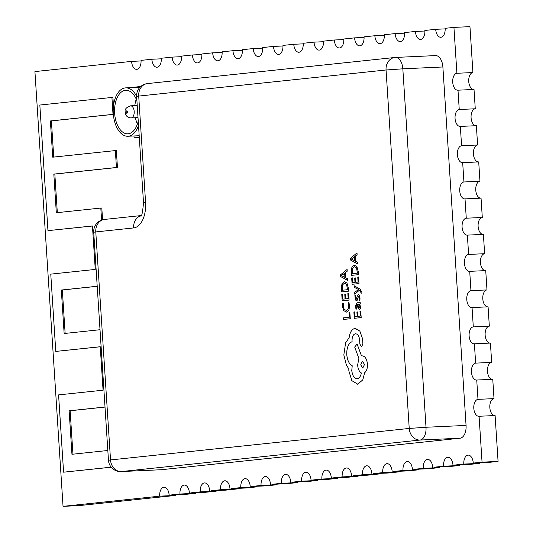 <?xml version="1.0" encoding="UTF-8"?>
<svg xmlns="http://www.w3.org/2000/svg" width="533" height="533" viewBox="0 0 533 533"><rect width="100%" height="100%" fill="white"/><g stroke="black" fill="none" stroke-linecap="round" stroke-linejoin="round"><path stroke-width="0.8" d="M136.635 96.333A24.212 13.578 -92.6 0 0 125.695 87.872A24.212 13.578 -92.6 0 0 113.289 113.482A24.212 13.578 -92.6 0 0 127.92 136.248A24.212 13.578 -92.6 0 0 138.52 125.508M136.248 99.151A21.793 12.219 -92.6 0 0 134.829 105.627M136.928 100.824A21.793 12.219 -92.6 0 0 125.801 90.29A21.793 12.219 -92.6 0 0 114.642 113.342A21.793 12.219 -92.6 0 0 127.807 133.823A21.793 12.219 -92.6 0 0 138.234 121.018M487.762 306.848A8.475 4.75 -92.6 0 1 482.798 298.88A8.475 4.75 -92.6 0 1 486.982 289.925L485.73 270.604L469.706 271.344A8.475 4.75 -92.6 0 1 469.553 271.35A8.475 4.75 -92.6 0 1 464.43 263.389A8.475 4.75 -92.6 0 1 468.614 254.434L467.368 235.113L483.391 234.373L484.637 253.695A8.475 4.75 -92.6 0 0 480.453 262.649A8.475 4.75 -92.6 0 0 485.416 270.617M456.901 73.281L453.936 27.39L469.959 26.65L472.924 72.541L456.901 73.281A8.475 4.75 -92.6 0 0 452.717 82.235A8.475 4.75 -92.6 0 0 457.84 90.197A8.475 4.75 -92.6 0 0 457.994 90.19L474.017 89.451L474.177 91.863L475.269 108.772L459.246 109.512A8.475 4.75 -92.6 0 0 455.062 118.466A8.475 4.75 -92.6 0 0 460.179 126.428A8.475 4.75 -92.6 0 0 460.339 126.421L476.362 125.681L477.455 142.591L477.608 145.003L461.585 145.742A8.475 4.75 -92.6 0 0 457.401 154.697A8.475 4.75 -92.6 0 0 462.524 162.658A8.475 4.75 -92.6 0 0 462.677 162.652L478.701 161.912L478.861 164.324L479.953 181.233L463.93 181.973A8.475 4.75 -92.6 0 0 459.746 190.927A8.475 4.75 -92.6 0 0 464.869 198.889A8.475 4.75 -92.6 0 0 465.023 198.882L481.046 198.143L481.206 200.555L482.298 217.464L466.275 218.204A8.475 4.75 -92.6 0 0 462.091 227.158A8.475 4.75 -92.6 0 0 467.208 235.12A8.475 4.75 -92.6 0 0 467.368 235.113M482.298 217.464A8.475 4.75 -92.6 0 0 478.114 226.418A8.475 4.75 -92.6 0 0 483.078 234.387M479.953 181.233A8.475 4.75 -92.6 0 0 475.769 190.188A8.475 4.75 -92.6 0 0 480.733 198.156M477.608 145.003A8.475 4.75 -92.6 0 0 473.424 153.957A8.475 4.75 -92.6 0 0 478.387 161.925M475.269 108.772A8.475 4.75 -92.6 0 0 471.085 117.726A8.475 4.75 -92.6 0 0 476.049 125.695M472.924 72.541A8.475 4.75 -92.6 0 0 468.74 81.496A8.475 4.75 -92.6 0 0 473.704 89.464M490.107 343.079A8.475 4.75 -92.6 0 1 485.143 335.11A8.475 4.75 -92.6 0 1 489.327 326.156L488.075 306.835L472.051 307.574A8.475 4.75 -92.6 0 1 471.898 307.581A8.475 4.75 -92.6 0 1 466.775 299.619A8.475 4.75 -92.6 0 1 470.959 290.665L469.706 271.344M492.445 379.309A8.475 4.75 -92.6 0 1 487.482 371.341A8.475 4.75 -92.6 0 1 491.666 362.387L490.42 343.065L474.397 343.805A8.475 4.75 -92.6 0 1 474.237 343.812A8.475 4.75 -92.6 0 1 469.12 335.85A8.475 4.75 -92.6 0 1 473.304 326.896L472.051 307.574M494.791 415.54A8.475 4.75 -92.6 0 1 489.827 407.572A8.475 4.75 -92.6 0 1 494.011 398.617L492.759 379.296L476.735 380.036A8.475 4.75 -92.6 0 1 476.582 380.049A8.475 4.75 -92.6 0 1 471.458 372.081A8.475 4.75 -92.6 0 1 475.643 363.126L474.397 343.805M479.08 416.266L482.052 462.158L473.264 463.084L489.287 462.344L498.075 461.418L495.104 415.527L479.08 416.266A8.475 4.75 -92.6 0 1 478.92 416.28A8.475 4.75 -92.6 0 1 473.804 408.311A8.475 4.75 -92.6 0 1 477.988 399.357L476.735 380.036M453.936 27.39L445.148 28.316A8.475 4.75 -92.6 0 1 440.804 37.277A8.475 4.75 -92.6 0 1 435.688 29.315L424.874 30.454A8.475 4.75 -92.6 0 1 420.53 39.415A8.475 4.75 -92.6 0 1 415.414 31.447L404.6 32.593A8.475 4.75 -92.6 0 1 400.256 41.554A8.475 4.75 -92.6 0 1 395.14 33.586L384.326 34.732A8.475 4.75 -92.6 0 1 379.982 43.693A8.475 4.75 -92.6 0 1 374.866 35.724L364.052 36.87A8.475 4.75 -92.6 0 1 359.708 45.831A8.475 4.75 -92.6 0 1 354.592 37.863L343.778 39.009A8.475 4.75 -92.6 0 1 339.434 47.97A8.475 4.75 -92.6 0 1 334.311 40.002L323.504 41.141A8.475 4.75 -92.6 0 1 319.16 50.109A8.475 4.75 -92.6 0 1 314.037 42.14L303.224 43.28A8.475 4.75 -92.6 0 1 298.886 52.247A8.475 4.75 -92.6 0 1 293.763 44.279L282.95 45.418A8.475 4.75 -92.6 0 1 278.612 54.386A8.475 4.75 -92.6 0 1 273.489 46.418L262.676 47.557A8.475 4.75 -92.6 0 1 258.338 56.525A8.475 4.75 -92.6 0 1 253.215 48.556L242.402 49.696A8.475 4.75 -92.6 0 1 238.064 58.663A8.475 4.75 -92.6 0 1 232.941 50.695L222.128 51.834A8.475 4.75 -92.6 0 1 217.79 60.802A8.475 4.75 -92.6 0 1 212.667 52.834L201.854 53.973A8.475 4.75 -92.6 0 1 197.516 62.941A8.475 4.75 -92.6 0 1 192.393 54.972L181.58 56.112A8.475 4.75 -92.6 0 1 177.236 65.079A8.475 4.75 -92.6 0 1 172.119 57.111L161.306 58.25A8.475 4.75 -92.6 0 1 156.962 67.218A8.475 4.75 -92.6 0 1 151.845 59.25L141.032 60.389A8.475 4.75 -92.6 0 1 136.688 69.357A8.475 4.75 -92.6 0 1 131.571 61.388L34.925 71.582L63.041 506.35L159.687 496.156L175.71 495.417A8.475 4.75 -92.6 0 1 175.683 494.857M170.5 495.017L179.961 494.018L195.984 493.278L185.171 494.424L170.5 495.017M190.774 492.878L200.235 491.879L216.258 491.146L205.445 492.285L190.774 492.878M211.048 490.74L220.509 489.74L236.532 489.008L225.719 490.147L211.048 490.74M231.322 488.601L240.783 487.602L256.806 486.869L245.993 488.008L231.322 488.601M251.596 486.462L261.057 485.463L277.08 484.73L266.267 485.869L251.596 486.462M271.87 484.324L281.331 483.324L297.354 482.592L286.541 483.731L271.87 484.324M292.144 482.185L301.605 481.186L317.628 480.453L306.815 481.592L292.144 482.185M312.418 480.046L321.879 479.047L337.902 478.314L327.089 479.453L312.418 480.046M332.692 477.908L342.153 476.908L358.176 476.176L347.363 477.315L332.692 477.908M352.966 475.769L362.427 474.776L378.45 474.037L367.637 475.176L352.966 475.769M373.24 473.63L382.701 472.638L398.724 471.898L387.911 473.038L373.24 473.63M393.514 471.492L402.981 470.499L419.005 469.76L408.191 470.899L393.514 471.492M413.795 469.353L423.255 468.36L439.279 467.621L428.465 468.76L413.795 469.353M434.069 467.214L443.529 466.222L459.553 465.482L448.739 466.622L434.069 467.214M454.343 465.082L463.803 464.083L479.827 463.344L469.013 464.483L454.343 465.082M466.275 218.204L465.023 198.882M463.93 181.973L462.677 162.652M461.585 145.742L460.339 126.421M459.246 109.512L457.994 90.19M435.348 55.612A12.106 6.789 87.4 0 1 435.568 55.592A12.106 6.789 87.4 0 1 442.883 66.978L402.828 68.817L426.007 427.259L466.062 425.421L442.883 66.978M466.062 425.421A12.106 6.789 87.4 0 1 460.086 438.206L420.031 440.051L121.317 471.558L161.379 469.713L460.086 438.206M161.379 469.713A12.106 6.789 87.4 0 1 161.153 469.733A12.106 6.789 87.4 0 1 160.926 469.733M101.59 220.116L100.81 208.05L56.325 212.747L53.826 174.098L116.447 167.495L115.355 150.586L52.734 157.188L50.388 120.958L113.009 114.355L111.917 97.446L39.835 105.048L47.957 230.649L92.442 225.959L95.254 269.431L50.768 274.129L55.772 351.42L100.251 346.73L103.062 390.203L58.583 394.893L63.58 472.185L111.23 467.221M55.772 351.42L100.257 346.783M47.957 230.649L92.449 226.019M113.469 105.927L112.916 97.399L111.917 97.446M53.733 157.082L51.395 120.911L113.356 114.375M57.324 212.64L54.832 174.051L117.447 167.449L116.354 150.539L115.355 150.586M102.576 219.796L101.81 208.003L100.81 208.05M65.133 333.405L62.328 289.992L97.206 286.314M72.941 454.176L70.136 410.756L105.014 407.079M133.963 135.968L134.083 137.814L139.3 137.501M63.041 506.35L79.064 505.61L175.71 495.417M479.8 462.784A8.475 4.75 -92.6 0 0 479.827 463.344M459.526 464.923A8.475 4.75 -92.6 0 0 459.553 465.482M439.252 467.061A8.475 4.75 -92.6 0 0 439.279 467.621M418.978 469.2A8.475 4.75 -92.6 0 0 419.005 469.76M398.704 471.339A8.475 4.75 -92.6 0 0 398.724 471.898M378.43 473.477A8.475 4.75 -92.6 0 0 378.45 474.037M358.149 475.616A8.475 4.75 -92.6 0 0 358.176 476.176M337.875 477.755A8.475 4.75 -92.6 0 0 337.902 478.314M317.601 479.887A8.475 4.75 -92.6 0 0 317.628 480.453M297.327 482.025A8.475 4.75 -92.6 0 0 297.354 482.592M277.053 484.164A8.475 4.75 -92.6 0 0 277.08 484.73M256.779 486.303A8.475 4.75 -92.6 0 0 256.806 486.869M236.505 488.441A8.475 4.75 -92.6 0 0 236.532 489.008M216.231 490.58A8.475 4.75 -92.6 0 0 216.258 491.146M195.957 492.719A8.475 4.75 -92.6 0 0 195.984 493.278M486.982 289.925L470.959 290.665M484.637 253.695L468.614 254.434M489.327 326.156L473.304 326.896M491.666 362.387L475.643 363.126M494.011 398.617L477.988 399.357M482.052 462.158L498.075 461.418M201.88 54.533L192.393 54.972M181.606 56.671L172.119 57.111M161.332 58.81L151.845 59.25M222.154 52.401L212.667 52.834M242.428 50.262L232.941 50.695M262.702 48.123L253.215 48.556M282.976 45.985L273.489 46.418M303.25 43.846L293.763 44.279M323.524 41.707L314.037 42.14M343.798 39.569L334.311 40.002M364.079 37.43L354.592 37.863M384.353 35.291L374.866 35.724M404.627 33.153L395.14 33.586M424.901 31.014L415.414 31.447M445.175 28.875L435.688 29.315M169.148 495.157A8.475 4.75 -92.6 0 0 164.024 487.195A8.475 4.75 -92.6 0 0 159.687 496.156M189.422 493.018A8.475 4.75 -92.6 0 0 184.298 485.057A8.475 4.75 -92.6 0 0 179.961 494.018M209.696 490.88A8.475 4.75 -92.6 0 0 204.572 482.918A8.475 4.75 -92.6 0 0 200.235 491.879M229.97 488.741A8.475 4.75 -92.6 0 0 224.853 480.779A8.475 4.75 -92.6 0 0 220.509 489.74M250.244 486.609A8.475 4.75 -92.6 0 0 245.127 478.641A8.475 4.75 -92.6 0 0 240.783 487.602M270.517 484.47A8.475 4.75 -92.6 0 0 265.401 476.502A8.475 4.75 -92.6 0 0 261.057 485.463M290.791 482.332A8.475 4.75 -92.6 0 0 285.675 474.363A8.475 4.75 -92.6 0 0 281.331 483.324M311.065 480.193A8.475 4.75 -92.6 0 0 305.949 472.225A8.475 4.75 -92.6 0 0 301.605 481.186M331.339 478.054A8.475 4.75 -92.6 0 0 326.223 470.086A8.475 4.75 -92.6 0 0 321.879 479.047M351.613 475.916A8.475 4.75 -92.6 0 0 346.497 467.947A8.475 4.75 -92.6 0 0 342.153 476.908M371.894 473.777A8.475 4.75 -92.6 0 0 366.771 465.809A8.475 4.75 -92.6 0 0 362.427 474.776M392.168 471.638A8.475 4.75 -92.6 0 0 387.045 463.67A8.475 4.75 -92.6 0 0 382.701 472.638M412.442 469.5A8.475 4.75 -92.6 0 0 407.319 461.531A8.475 4.75 -92.6 0 0 402.981 470.499M432.716 467.361A8.475 4.75 -92.6 0 0 427.593 459.393A8.475 4.75 -92.6 0 0 423.255 468.36M452.99 465.222A8.475 4.75 -92.6 0 0 447.867 457.254A8.475 4.75 -92.6 0 0 443.529 466.222M141.058 60.949L131.571 61.388M473.264 463.084A8.475 4.75 -92.6 0 0 468.141 455.115A8.475 4.75 -92.6 0 0 463.803 464.083M107.826 450.498L71.948 454.283L69.137 410.803L70.136 410.756M69.137 410.803L105.014 407.019M100.017 329.727L64.14 333.511L61.328 290.039L62.328 289.992M61.328 290.039L97.206 286.254M53.826 174.098L54.832 174.051M116.447 167.495L117.447 167.449M50.388 120.958L51.395 120.911M113.009 114.355L113.356 114.342M63.58 472.185L111.184 467.168M140.832 86.439L130.838 87.632M134.083 137.814L139.28 137.267M135.389 117.72A21.793 12.219 -92.6 0 0 137.394 124.036M349.848 312.265L349.062 312.345L349.375 317.235L343.292 317.881L343.392 319.467L350.281 318.741L349.848 312.265L350.281 318.741M343.392 319.467L350.261 318.741M344.198 309.38L346.363 310.453L344.198 309.38L343.219 306.115L343.439 303.177L342.512 303.277L342.419 306.215L343.718 310.619L346.503 312.111L348.888 310.273L349.555 305.955L348.955 302.597L348.082 302.684L348.749 305.809L348.229 309.04L346.197 310.466M346.503 312.111L348.908 310.273L349.575 305.955L348.955 302.597M344.218 309.38L343.239 306.115L343.459 303.177M342.566 294.423L341.78 294.509L342.186 300.832L349.062 300.106L348.629 293.503L347.849 293.583L348.176 298.607L345.864 298.846L345.577 294.456L344.791 294.542L345.071 298.933L342.872 299.166L342.566 294.423L342.892 299.16M348.629 293.503L349.082 300.106L342.186 300.832M345.884 298.846L345.597 294.456M348.482 291.185L348.262 287.807L346.99 283.136L344.311 281.557L341.993 283.669L341.38 288.406L341.606 291.911L348.502 291.185L348.282 287.807L347.01 283.136L344.491 281.544M342.299 290.238L347.596 289.679L346.53 284.322L344.445 283.223L342.592 284.769L342.299 290.238M344.445 283.223L342.612 284.769L342.319 290.238M341.606 291.911L348.502 291.185M347.076 269.451L340.507 274.855L340.614 276.554L347.789 280.505L347.676 278.752L345.724 277.773L345.391 272.656L347.19 271.204L347.096 269.451L347.21 271.204L345.411 272.656L345.744 277.766L347.696 278.752L347.789 280.505M344.911 277.347L344.644 273.229L341.44 275.628L344.911 277.347M344.644 273.242L341.46 275.628L344.911 277.34M354.678 311.905L353.885 311.992L354.292 318.314L361.187 317.588L360.741 310.986L359.955 311.065L360.281 316.089L357.969 316.329L357.683 311.938L356.897 312.025L357.183 316.415L354.985 316.649L354.678 311.905L355.005 316.642M360.741 310.986L361.187 317.588L354.292 318.314M357.969 316.329L357.683 311.938M355.371 306.169L356.024 309.14L356.863 309.047L356.084 306.235L357.17 304.33L357.536 306.908L359.329 309.653L360.321 308.787L360.581 306.722L359.528 304.123L360.288 304.003L360.188 302.464L357.03 302.797L355.371 306.169M359.262 309.66L360.341 308.787L360.601 306.722L359.548 304.123L360.308 304.003L360.188 302.464M358.509 307.754L359.155 308.101L359.702 307.594L359.848 306.395L359.342 304.769L358.296 304.216L357.823 304.263L358.109 306.302L358.509 307.754L359.175 308.101M358.296 304.216L357.843 304.263L358.529 307.754M356.024 309.14L356.883 309.047L356.104 306.235L357.19 304.33M357.743 298.267L358.522 296.168L359.302 297.914L358.989 300.492L359.902 300.399L360.035 297.987L359.482 295.475L358.336 294.596L357.556 295.195L356.291 299.173L355.538 297.561L355.751 295.295L354.891 295.382L355.358 299.872L356.47 300.752L357.217 300.232L358.562 296.168M358.989 300.492L359.902 300.399M359.882 300.399L360.015 297.987L359.462 295.475L358.396 294.596M356.291 299.173L355.518 297.561L355.731 295.295M356.31 299.173L355.804 298.753M356.47 300.752L357.237 300.232L357.763 298.267M354.712 294.176L359.382 290.219L360.321 290.798L361.074 293.183L361.86 293.103L361.867 292.104L360.095 289.139L354.185 285.755L354.272 287.347L358.529 289.499L354.598 292.45L354.712 294.176L359.395 290.225M361.074 293.183L361.86 293.103M361.84 293.103L361.847 292.104L360.075 289.139L354.165 285.755M358.542 276.973L357.756 277.06L358.083 282.077L355.771 282.323L355.484 277.926L354.698 278.013L354.985 282.403L352.779 282.637L352.493 277.893L351.687 277.979L352.093 284.302L358.989 283.576L358.542 276.973L358.969 283.576L352.093 284.302M355.771 282.323L355.484 277.926M352.799 282.637L352.493 277.893M358.389 274.655L358.169 271.277L356.897 266.607L354.218 265.028L351.9 267.14L351.294 271.877L351.52 275.381L358.409 274.655L358.189 271.277L356.917 266.607L354.238 265.028M352.206 273.709L357.503 273.149L356.437 267.793L354.352 266.693L352.5 268.246L352.206 273.709L352.52 268.239L354.372 266.693M351.52 275.381L358.409 274.655M356.983 252.922L350.414 258.325L350.521 260.024L357.696 263.975L357.583 262.223L355.631 261.243L355.298 256.126L357.097 254.674L357.003 252.922L357.117 254.674L355.318 256.126L355.651 261.237L357.603 262.223L357.716 263.975M354.818 260.824L354.552 256.699L351.347 259.098L354.818 260.824M354.552 256.713L351.367 259.098L354.818 260.81M357.223 378.683C354.212 378.483 352.4 375.745 351.767 370.468L352.206 365.758C349.142 364.092 347.329 360.355 346.756 354.552C346.637 347.649 348.409 343.365 352.073 341.686L352.027 340.987C351.98 336.816 353.106 334.411 355.398 333.778C357.616 333.851 359.022 335.81 359.615 339.661L359.855 344.118L361.547 346.663L362.893 343.972L362.56 338.821L359.848 331.106L354.998 328.368C351.867 329.134 349.921 332.246 349.155 337.689L345.604 342.806L343.832 354.951L346.41 365.225L348.809 368.843L348.842 370.861L351.84 380.655L357.676 384.173L362.76 379.942L364.659 372.714C366.651 371.081 367.577 368.196 367.444 364.066C366.811 358.782 364.998 356.044 361.994 355.851L361.501 355.897L357.097 344.058L354.685 347.036L358.862 358.376L357.623 365.098C358.029 369.089 359.275 371.708 361.374 372.967C360.701 376.338 359.315 378.243 357.223 378.683L357.057 378.697M362.174 355.837L361.994 355.851C365.018 356.044 366.831 358.782 367.464 364.066C367.597 368.196 366.671 371.081 364.679 372.707L362.78 379.942L357.43 384.193M355.418 333.771L355.418 333.771C353.126 334.411 352 336.816 352.046 340.987L352.093 341.686C348.429 343.359 346.657 347.649 346.776 354.552C347.349 360.355 349.162 364.092 352.226 365.758L351.787 370.462C352.42 375.745 354.232 378.483 357.243 378.683M361.567 346.663L362.913 343.972L362.58 338.821L359.868 331.106L355.251 328.348M364.519 364.459L362.393 361.254L360.708 364.865L362.766 368.07L364.519 364.459M361.521 355.897L357.117 344.058M362.467 361.254L360.728 364.865L362.773 368.07M134.189 111.517A6.056 3.391 87.4 0 1 131.091 117.92C127.454 117.693 125.522 115.808 125.302 112.256C124.402 109.505 126.141 107.36 130.532 105.827A6.056 3.391 87.4 0 1 134.189 111.517M126.128 112.13A1.213 0.68 -92.6 0 0 126.881 113.263A1.213 0.68 -92.6 0 0 127.48 111.983A1.213 0.68 -92.6 0 0 126.727 110.851A1.213 0.68 -92.6 0 0 126.128 112.13M145.576 202.36A24.212 13.578 -92.6 0 1 133.623 227.937L95.78 231.928L110.524 459.939L409.231 428.439L386.052 69.99L138.707 96.08L145.576 202.36L143.51 202.68L136.641 96.4L138.707 96.08A12.106 10.02 84 0 1 147.448 83.581A12.106 12.106 0 0 0 136.641 96.4M133.623 227.937A12.106 10.02 -96 0 1 140.932 215.718M104.521 219.429A12.106 12.106 0 0 0 93.715 232.248L95.78 231.928A12.106 10.02 -96 0 1 104.521 219.429L141.032 215.579M395.286 57.457A12.106 10.02 84 0 0 394.8 57.491A12.106 10.02 84 0 0 386.052 69.99L402.828 68.817A12.106 6.789 -92.6 0 0 395.513 57.437A12.106 6.789 -92.6 0 0 395.286 57.457M108.459 460.259A12.106 12.106 0 0 0 121.098 471.572A12.106 6.789 -92.6 0 0 121.317 471.558A12.106 10.02 84 0 1 110.524 459.939L108.459 460.259L93.715 232.248M426.007 427.259L409.231 428.439A12.106 10.02 -96 0 0 420.031 440.051A12.106 6.789 -92.6 0 0 426.007 427.259M131.091 117.92L138.007 117.6M127.92 136.248L139.18 135.728M143.51 202.68C142.611 212.714 141.658 217.171 140.652 216.038M147.448 83.581L394.8 57.491A12.106 12.106 0 0 1 395.513 57.437L435.568 55.592M121.098 471.572L161.153 469.733M125.695 87.872L140.012 87.212M130.532 105.827L137.228 105.521"/></g></svg>
